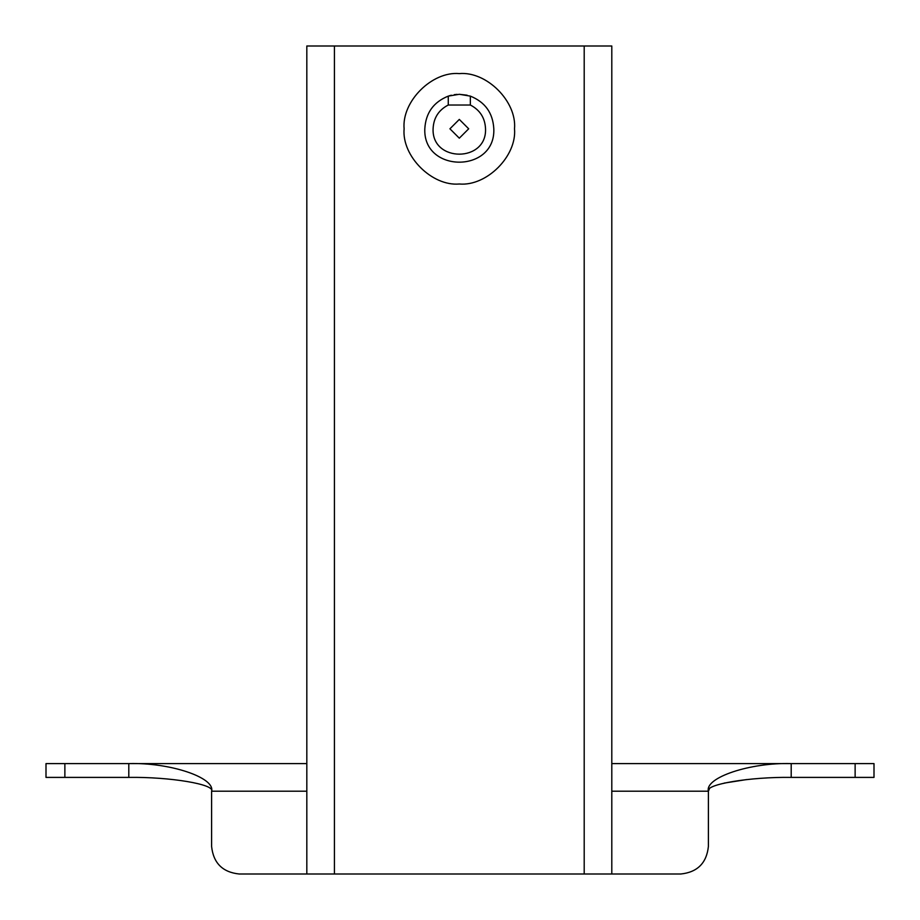 <?xml version="1.0" encoding="UTF-8"?>
<svg xmlns="http://www.w3.org/2000/svg" width="920" height="920" viewBox="0 0 920 920"><rect width="100%" height="100%" fill="white"/><g stroke="black" fill="none" stroke-linecap="round" stroke-linejoin="round"><path stroke-width="1.38" d="M584.2 46L584.2 874L611.8 874L611.8 46L306.82 46L306.82 874L239.2 874C222.559 872.24 213.359 863.04 211.6 846.4L211.6 791.2C215.303 777.549 169.763 762.369 128.8 763.6L64.871 763.6L64.871 777.4L46 777.4L46 763.6L64.871 763.6M584.2 874L239.2 874C222.559 872.24 213.359 863.04 211.6 846.4M448.27 96.117L448.27 105.018C438.633 110.02 433.573 117.955 433.09 128.8C431.652 162.61 486.967 162.61 485.53 128.8C485.047 117.955 479.987 110.02 470.35 105.018L470.35 96.117C485.081 102.051 492.901 112.941 493.81 128.8C495.707 173.293 422.912 173.293 424.81 128.8C425.718 112.941 433.538 102.051 448.27 96.117L459.31 94.3L470.35 96.117M449.926 128.8L459.31 138.184L468.694 128.8L459.31 119.416L449.926 128.8L459.31 138.184L468.694 128.8L459.31 119.416L449.926 128.8M467.118 95.197L459.264 94.3M457.079 94.369L454.296 94.668M451.341 95.231L449.155 95.829M514.51 128.8C516.982 101.487 486.622 71.127 459.31 73.6C431.997 71.127 401.637 101.487 404.11 128.8C401.637 156.112 431.997 186.472 459.31 184C486.622 186.472 516.982 156.112 514.51 128.8M448.27 105.018L470.35 105.018M874 763.6L874 777.4L855.128 777.4L855.128 763.6L874 763.6M611.8 763.6L855.128 763.6M708.4 846.4C706.64 863.04 697.44 872.24 680.8 874C697.44 872.24 706.64 863.04 708.4 846.4L708.4 791.2C704.697 784.369 750.237 776.779 791.2 777.4L855.128 777.4M611.8 874L680.8 874L611.8 874M611.8 791.2L708.4 791.2C704.697 777.549 750.237 762.369 791.2 763.6L791.2 777.4M708.4 791.2L709.274 789.199M724.167 783.104L746.672 779.562M306.82 763.6L128.8 763.6L128.8 777.4L64.871 777.4M306.82 791.2L211.6 791.2C215.303 784.369 169.763 776.779 128.8 777.4M334.42 46L334.42 874"/></g></svg>
